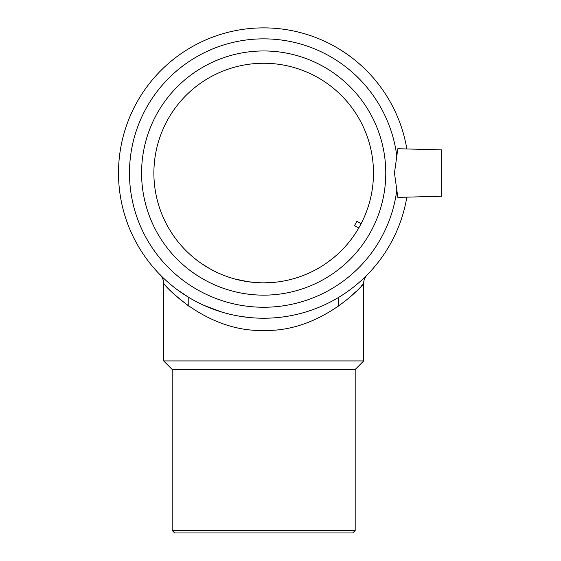 <?xml version="1.0" encoding="UTF-8"?>
<svg xmlns="http://www.w3.org/2000/svg" width="561" height="561" viewBox="0 0 561 561"><rect width="100%" height="100%" fill="white"/><g stroke="black" fill="none" stroke-linecap="round" stroke-linejoin="round"><path stroke-width="0.84" d="M172.185 530.51L355.183 530.51L352.743 532.95L174.625 532.95L172.185 530.51L172.185 369.475L355.183 369.475L363.717 360.933L363.717 283.375C362.918 285.612 320.822 332.245 263.684 330.429C206.56 332.266 164.492 285.647 163.644 283.375L164.17 283.978M172.185 369.475L163.644 360.933L363.717 360.933M248.474 281.797L234.351 278.866M210.536 269.133L201.553 263.586M248.355 281.776L261.181 282.821M325.766 263.614L332.638 258.495M338.592 253.334L338.206 253.691M337.063 254.729L332.666 258.481M271.159 282.597L263.684 282.849M397.833 197.388L441.802 196.231L441.802 149.871L397.826 148.721L394.467 173.054L397.833 197.374M164.787 284.658C168.244 289.259 176.238 296.411 188.776 306.117L188.776 297.414M348.297 298.571L355.716 291.818M361.593 285.752L363.717 283.375C363.269 279.02 367.82 273.852 367.217 274.827M373.479 173.054A109.802 109.802 0 0 1 208.783 268.144A109.802 109.802 0 0 1 208.783 77.965A109.802 109.802 0 0 1 373.479 173.054M163.644 360.933L163.644 283.375C164.078 278.929 159.471 273.789 160.144 274.827L162.129 276.804M167.83 282.092L171.932 285.563M176.848 289.399L188.889 297.484M203.895 305.352L221.56 311.986M241.84 316.579L252.597 317.807M406.844 197.149A145.18 145.18 0 0 1 184.218 294.553A145.18 145.18 0 0 1 184.218 51.549A145.18 145.18 0 0 1 406.844 148.96M397.826 148.721L396.788 155.958A134.198 134.198 0 0 0 191.694 59.796A134.198 134.198 0 0 0 191.694 286.313A134.198 134.198 0 0 0 396.788 190.151M361.116 223.678L356.859 221.343L354.517 225.62L358.767 227.955M385.772 173.054A122.088 122.088 0 0 1 202.633 278.789A122.088 122.088 0 0 1 202.633 67.32A122.088 122.088 0 0 1 385.772 173.054M355.183 530.51L355.183 369.475M338.592 306.117L338.592 297.414"/></g></svg>
